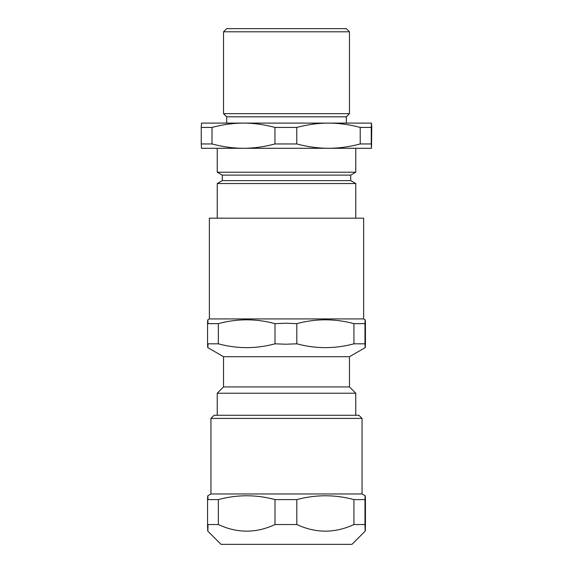 <?xml version="1.0" encoding="UTF-8"?>
<svg xmlns="http://www.w3.org/2000/svg" width="573" height="573" viewBox="0 0 573 573"><rect width="100%" height="100%" fill="white"/><g stroke="black" fill="none" stroke-linecap="round" stroke-linejoin="round"><path stroke-width="0.86" d="M209.367 318.925L363.633 318.925L363.633 218.184L209.367 218.184L209.367 318.925L207.791 319.841M355.761 148.285L355.761 172.215L217.239 172.215L222.274 175.123L350.726 175.123L350.726 180.638L355.761 183.546L217.239 183.546L217.239 218.184M349.466 31.802L346.321 28.65L226.679 28.65L223.534 31.802L349.466 31.802L349.466 113.655L223.534 113.655L223.534 31.802M371.505 123.102L201.495 123.102L201.245 127.428L212.017 127.428C222.861 124.542 233.347 123.095 243.489 123.102C253.631 123.095 264.117 124.542 274.954 127.428L296.771 127.428C307.694 124.542 318.273 123.095 328.494 123.102C338.715 123.095 349.286 124.542 360.216 127.428L371.254 127.428L371.505 123.102L371.755 127.428L371.505 148.285L371.254 143.959L360.216 143.959C349.286 146.846 338.715 148.292 328.494 148.285C318.273 148.292 307.694 146.846 296.771 143.959L274.954 143.959C264.117 146.846 253.631 148.292 243.489 148.285C233.347 148.292 222.861 146.846 212.017 143.959L201.245 143.959L201.495 148.285L328.494 148.285L243.489 148.285M371.254 127.428L371.254 143.959M371.505 148.285L328.494 148.285M201.245 127.428L201.245 143.959M212.017 127.428L212.017 143.959M274.954 127.428L274.954 143.959M296.771 127.428L296.771 143.959M360.216 127.428L360.216 143.959M349.466 113.655L346.321 116.806L226.679 116.806L223.534 113.655M350.726 180.638L222.274 180.638L217.239 183.546M207.791 347.618L223.534 356.707L349.466 356.707L349.466 386.933L355.761 393.228L217.239 393.228L217.239 415.267M218.342 323.638C237.229 318.538 256.117 318.538 275.004 323.638L285.913 323.229L296.821 323.638C315.859 318.538 334.904 318.538 353.942 323.638L364.98 323.638C365.13 318.538 365.28 318.538 365.438 323.638C365.28 318.538 365.13 318.538 364.98 323.638L364.98 343.821L353.942 343.821C334.904 348.914 315.859 348.914 296.821 343.821L285.913 344.223L275.004 343.821C256.117 348.914 237.229 348.914 218.342 343.821L218.342 323.638L207.562 323.638L207.562 343.821C207.72 348.914 207.87 348.914 208.02 343.821M275.004 343.821L275.004 323.638M296.821 343.821L296.821 323.638M353.942 343.821L353.942 323.638M365.438 343.821C365.28 348.914 365.13 348.914 364.98 343.821C365.13 348.914 365.28 348.914 365.438 343.821L365.438 323.638M218.342 343.821L207.562 343.821M208.02 323.638C207.87 318.538 207.72 318.538 207.562 323.638M349.466 386.933L223.534 386.933L217.239 393.228M296.821 499.592C315.859 494.499 334.904 494.499 353.942 499.592L364.98 499.592C365.13 494.499 365.28 494.499 365.438 499.592C365.28 494.499 365.13 494.499 364.98 499.592L364.98 524.531L353.942 524.531C334.904 533.356 315.859 533.356 296.821 524.531L296.821 499.592L275.004 499.592L275.004 524.531C256.117 533.356 237.229 533.356 218.342 524.531L218.342 499.592C237.229 494.499 256.117 494.499 275.004 499.592M353.942 524.531L353.942 499.592M365.438 524.531C365.28 533.356 365.13 533.356 364.98 524.531C365.13 533.356 365.28 533.356 365.438 524.531L365.438 499.592M296.821 524.531L275.004 524.531M218.342 524.531L207.562 524.531L207.562 499.592L218.342 499.592M208.02 499.592C207.87 494.499 207.72 494.499 207.562 499.592M207.562 524.531C207.72 533.356 207.87 533.356 208.02 524.531M362.057 418.419L358.913 415.267L214.087 415.267L210.943 418.419L362.057 418.419L362.057 493.976L210.943 493.976L207.791 495.795M365.209 531.107L351.965 544.35L221.035 544.35L207.791 531.107M355.761 183.546L355.761 218.184M226.679 116.806L226.679 123.102M346.321 116.806L346.321 123.102M217.239 148.285L217.239 172.215M350.726 175.123L355.761 172.215M222.274 175.123L222.274 180.638M355.761 393.228L355.761 415.267M363.633 318.925L365.209 319.841M349.466 356.707L365.209 347.618M223.534 356.707L223.534 386.933M210.943 418.419L210.943 493.976M362.057 493.976L365.209 495.795"/></g></svg>
